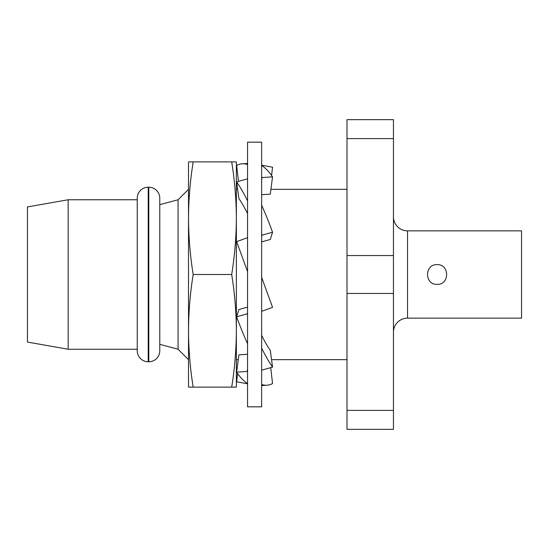 <?xml version="1.0" encoding="UTF-8"?>
<svg xmlns="http://www.w3.org/2000/svg" width="549" height="549" viewBox="0 0 549 549"><rect width="100%" height="100%" fill="white"/><g stroke="black" fill="none" stroke-linecap="round" stroke-linejoin="round"><path stroke-width="0.82" d="M261.64 406.823L261.64 142.177L247.558 142.177L247.558 406.823L261.64 406.823M247.558 238.698L247.228 237.786L236.646 241.635L247.558 271.625M261.64 277.375L272.551 307.365L261.969 311.214L261.64 310.302M247.558 314.742A111.269 24.465 74.4 0 1 247.228 313.822L236.646 316.773A111.269 24.465 74.4 0 0 247.558 343.743M261.64 348.148A111.269 24.465 74.4 0 0 272.551 367.123L261.969 370.074A111.269 24.465 74.4 0 1 261.64 369.587M272.551 367.123L270.3 350.406A91.498 20.114 74.4 0 1 261.64 335.425M247.228 313.822L247.558 312.752M236.646 316.773L238.897 309.526L247.558 307.111M261.64 384.465A111.269 37.476 86.4 0 0 266.91 385.213A111.269 37.476 86.4 0 0 272.551 383.545L270.712 367.638M247.558 371.954A111.269 37.476 86.4 0 1 247.228 371.46L236.646 372.126A111.269 37.476 86.4 0 0 247.558 383.463M247.228 371.46L247.558 368.901M236.646 372.126L238.897 354.839L247.558 354.297M237.614 373.533L236.646 381.802L247.228 383.73A111.269 32.961 100.3 0 0 247.558 383.566M247.228 383.73L247.276 383.291M261.64 165.434A111.269 32.961 100.3 0 1 261.969 165.27L261.921 165.709M271.583 175.467L272.551 167.198L261.969 165.27M238.486 181.362L236.646 165.455A111.269 37.476 86.4 0 1 242.287 163.787A111.269 37.476 86.4 0 1 247.558 164.535M261.64 165.537A111.269 37.476 86.4 0 1 272.551 176.874L261.969 177.54L261.64 180.099M261.64 177.046A111.269 37.476 86.4 0 1 261.969 177.54M272.551 176.874L270.3 194.161L261.64 194.703M247.558 179.413A111.269 24.465 74.4 0 0 247.228 178.926L236.646 181.877A111.269 24.465 74.4 0 1 247.558 200.852M261.64 205.257A111.269 24.465 74.4 0 1 272.551 232.227L261.969 235.178L261.64 236.248M261.64 234.258A111.269 24.465 74.4 0 1 261.969 235.178M272.551 232.227L270.3 239.474L261.64 241.889M236.646 181.877L238.897 198.594A91.498 20.114 74.4 0 1 247.558 213.575M231.699 387.114L236.365 387.114L236.365 330.807C236.262 349.576 234.704 368.345 231.699 387.114L193.173 387.114C190.16 368.345 188.609 349.576 188.506 330.807L188.506 330.807C188.609 312.038 190.16 293.269 193.173 274.5L231.699 274.5C234.704 293.269 236.262 312.038 236.365 330.807L236.365 218.179C236.262 236.962 234.704 255.731 231.699 274.5M193.173 274.5C190.16 255.731 188.609 236.962 188.506 218.193L188.506 218.179C188.609 199.424 190.16 180.655 193.173 161.886L231.699 161.886C234.704 180.655 236.262 199.424 236.365 218.193L236.365 161.886L231.699 161.886M346.995 189.336L270.932 189.336M237.648 189.336L236.365 189.336M346.995 359.664L271.549 359.664M238.266 359.664L236.365 359.664M407.53 230.861L407.53 318.139L521.55 318.139L521.55 230.861L407.53 230.861A14.075 14.075 0 0 1 393.448 216.786M407.53 318.139A14.075 14.075 0 0 0 393.448 332.214M437.086 284.355C449.809 284.952 449.782 264.055 437.086 264.645C424.404 264.042 424.363 284.945 437.086 284.355M159.773 350.797A10.98 10.98 0 0 1 148.793 361.777L148.793 187.223A10.98 10.98 0 0 1 159.773 198.203L159.773 350.797L159.773 344.333L178.075 349.233L178.075 199.767L188.506 189.336M178.075 349.233L188.506 359.664M159.773 198.203L159.773 204.667L178.075 199.767M159.773 344.333L159.773 204.667M148.793 187.223L148.23 187.223A10.98 10.98 0 0 0 137.25 198.203L137.25 350.797A10.98 10.98 0 0 0 148.23 361.777L148.23 187.223M148.793 361.777L148.23 361.777M137.25 199.754L68.165 199.754L68.165 349.246L137.25 349.246M68.165 349.246L27.45 342.068L27.45 206.932L68.165 199.754M393.448 138.609L393.448 119.655L346.995 119.655L346.995 138.609L393.448 138.609L393.448 429.345L346.995 429.345L346.995 410.391L393.448 410.391M393.448 293.454L346.995 293.454L346.995 410.391M346.995 138.609L346.995 255.546L393.448 255.546M346.995 293.454L346.995 255.546M193.173 387.114L188.506 387.114L188.506 161.886L193.173 161.886M266.91 385.213L261.64 385.549M247.558 163.451L242.287 163.787"/></g></svg>
